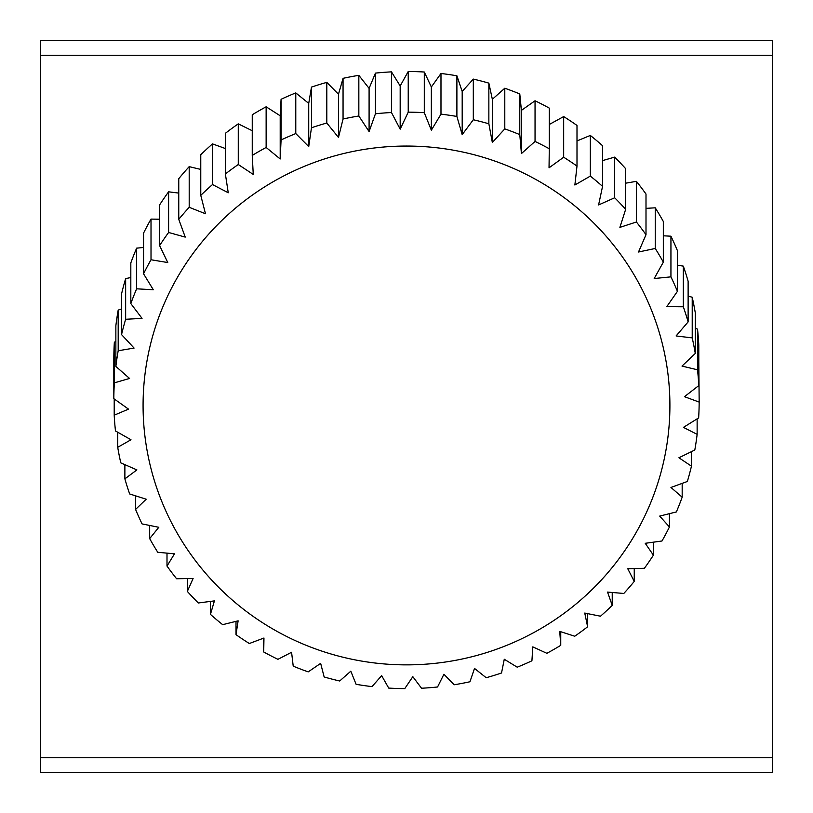 <?xml version="1.0" encoding="UTF-8"?>
<svg xmlns="http://www.w3.org/2000/svg" width="813" height="813" viewBox="0 0 813 813"><rect width="100%" height="100%" fill="white"/><g stroke="black" fill="none" stroke-linecap="round" stroke-linejoin="round"><path stroke-width="1.22" d="M667.514 370.565A263.412 259.408 180 0 0 245.302 200.293A263.412 259.408 180 0 0 306.674 645.522A263.412 259.408 180 0 0 667.514 370.565M699.17 402.079A292.68 288.229 -0 0 1 698.641 417.902L683.438 427.384L697.137 434.345A292.68 288.229 -0 0 1 694.81 450.006L678.916 457.77L691.457 466.174A292.68 288.229 -0 0 1 687.351 481.479L670.959 487.465L682.178 497.18A292.68 288.229 -0 0 1 676.365 511.936L659.689 516.092L669.445 526.966A292.68 288.229 -0 0 1 661.985 541.001L645.227 543.297L653.398 555.167A292.68 288.229 -0 0 1 644.394 568.287L627.768 568.734L634.242 581.417A292.68 288.229 -0 0 1 623.805 593.46L607.524 592.088L612.23 605.39A292.68 288.229 -0 0 1 600.492 616.203L584.75 613.063L587.626 626.782A292.68 288.229 -0 0 1 574.73 636.233L559.74 631.396L560.746 645.339A292.68 288.229 -0 0 1 546.864 653.306L532.8 646.863L531.926 660.806A292.68 288.229 -0 0 1 517.22 667.188L504.273 659.252L501.53 672.991A292.68 288.229 -0 0 1 486.194 677.727L474.518 668.428L469.944 681.761A292.68 288.229 -0 0 1 454.162 684.77L443.908 674.251L437.557 686.985A292.68 288.229 -0 0 1 421.53 688.235L412.821 676.67L404.772 688.611A292.68 288.229 -0 0 1 388.705 688.083L381.653 675.644L372.019 686.609A292.68 288.229 -0 0 1 356.104 684.312L350.81 671.192L339.692 680.999A292.68 288.229 -0 0 1 324.143 676.965L320.657 663.367L308.208 671.873A292.68 288.229 -0 0 1 293.219 666.152L291.582 652.26L277.955 659.323A292.68 288.229 -0 0 1 263.717 651.985L263.961 638.022L249.327 643.52A292.68 288.229 -0 0 1 236.004 634.658L238.128 620.827L222.671 624.669A292.68 288.229 -0 0 1 210.445 614.384L214.408 600.888L198.321 602.982A292.68 288.229 -0 0 1 187.346 591.427L193.108 578.47L176.604 578.754A292.68 288.229 -0 0 1 167 566.061L174.49 553.836L157.763 552.281A292.68 288.229 -0 0 1 149.673 538.613L158.799 527.302L142.062 523.907A292.68 288.229 -0 0 1 135.568 509.416L146.208 499.212L129.674 493.969A292.68 288.229 -0 0 1 124.877 478.857L136.899 469.904L120.781 462.861A292.68 288.229 -0 0 1 117.722 447.313L130.984 439.752L115.476 430.961A292.68 288.229 -0 0 1 114.206 415.179L128.525 409.142L113.83 398.675A292.68 288.229 -0 0 1 114.359 382.852L129.562 378.452L115.863 366.419A292.68 288.229 -0 0 1 118.19 350.759L134.084 348.076L121.544 334.58A292.68 288.229 -0 0 1 125.649 319.275L142.041 318.381L130.822 303.574A292.68 288.229 -0 0 1 136.635 288.818L153.311 289.753L143.555 273.788A292.68 288.229 -0 0 1 151.015 259.764L167.773 262.548L159.602 245.587A292.68 288.229 -0 0 1 168.606 232.477L185.232 237.101L178.758 219.337A292.68 288.229 -0 0 1 189.195 207.305L205.476 213.748L200.77 195.364A292.68 288.229 -0 0 1 212.508 184.551L228.25 192.772L225.374 173.972A292.68 288.229 -0 0 1 238.27 164.521L253.26 174.439L252.254 155.425A292.68 288.229 -0 0 1 266.136 147.458L280.2 158.982L281.074 139.958A292.68 288.229 -0 0 1 295.78 133.566L308.727 146.584L311.47 127.763A292.68 288.229 -0 0 1 326.806 123.037L338.482 137.417L343.056 119.003A292.68 288.229 -0 0 1 358.838 115.995L369.092 131.584L375.443 113.769A292.68 288.229 -0 0 1 391.47 112.529L400.179 129.165L408.228 112.153A292.68 288.229 -0 0 1 424.295 112.682L431.347 130.192L440.981 114.155A292.68 288.229 -0 0 1 456.896 116.452L462.191 134.643L473.308 119.755A292.68 288.229 -0 0 1 488.857 123.789L492.343 142.478L504.792 128.891A292.68 288.229 -0 0 1 519.781 134.612L521.418 153.576L535.045 141.432A292.68 288.229 -0 0 1 549.283 148.769L549.039 167.813L563.673 157.234A292.68 288.229 -0 0 1 576.996 166.096L574.872 185.008L590.329 176.096A292.68 288.229 -0 0 1 602.555 186.37L598.592 204.947L614.679 197.772A292.68 288.229 -0 0 1 625.654 209.337L619.892 227.376L636.396 222A292.68 288.229 -0 0 1 646 234.703L638.51 252.01L655.237 248.473A292.68 288.229 -0 0 1 663.327 262.152L654.201 278.534L670.938 276.857A292.68 288.229 -0 0 1 677.432 291.339L666.792 306.633L683.327 306.786A292.68 288.229 -0 0 1 688.123 321.897L676.101 335.942L692.219 337.903A292.68 288.229 -0 0 1 695.278 353.442L682.016 366.084L697.524 369.803A292.68 288.229 -0 0 1 698.794 385.575L684.475 396.693L699.17 402.079L698.794 361.216M697.137 434.345L697.137 418.837M691.457 466.174L691.457 451.652M682.178 497.18L682.178 483.369M669.445 526.966L669.445 513.664M653.398 555.167L653.398 542.18M634.242 581.417L634.242 568.561M612.23 605.39L612.23 592.494M587.626 626.782L587.626 613.642M560.746 645.339L560.746 631.731M263.717 638.114L263.717 651.985M236.004 621.356L236.004 634.658M210.445 601.417L210.445 614.384M187.346 578.571L187.346 591.427M167 553.145L167 566.061M149.673 525.452L149.673 538.613M135.568 495.839L135.568 509.416M124.877 464.65L124.877 478.857M117.722 432.242L117.722 447.313M114.206 398.949L114.206 415.179M113.83 398.675L113.83 358.015A292.68 288.229 180 0 1 114.359 342.202L114.359 382.852M115.863 341.511L114.359 342.202M115.863 366.419L115.863 325.759A292.68 288.229 180 0 1 118.19 310.099L118.19 350.759M121.544 308.991L118.19 310.099M121.544 334.58L121.544 293.93A292.68 288.229 180 0 1 125.649 278.615L125.649 319.275M130.822 277.528L125.649 278.615M130.822 303.574L130.822 262.914A292.68 288.229 180 0 1 136.635 248.158L136.635 288.818M143.555 247.487L136.635 248.158M143.555 273.788L143.555 233.128A292.68 288.229 180 0 1 151.015 219.104L151.015 259.764M159.602 219.225L151.015 219.104M159.602 245.587L159.602 204.937A292.68 288.229 180 0 1 168.606 191.817L168.606 232.477M178.758 193.088L168.606 191.817M178.758 219.337L178.758 178.687A292.68 288.229 180 0 1 189.195 166.645L189.195 207.305M200.77 169.419L189.195 166.645M200.77 195.364L200.77 154.714A292.68 288.229 180 0 1 212.508 143.891L212.508 184.551M225.374 148.535L212.508 143.891M225.374 173.972L225.374 133.312A292.68 288.229 180 0 1 238.27 123.861L238.27 164.521M252.254 130.741L238.27 123.861M252.254 155.425L252.254 114.765A292.68 288.229 180 0 1 266.136 106.798L266.136 147.458M281.074 139.958L281.074 99.298L280.2 115.781L266.136 106.798M280.2 115.781L280.2 158.982M311.47 127.763L311.47 87.103L308.727 103.383L295.78 92.906L295.78 133.566M295.78 92.906A292.68 288.229 180 0 0 281.074 99.298M308.727 103.383L308.727 146.584M343.056 119.003L343.056 78.343L338.482 94.217L326.806 82.377L326.806 123.037M326.806 82.377A292.68 288.229 180 0 0 311.47 87.103M338.482 94.217L338.482 137.417M375.443 113.769L375.443 73.109L369.092 88.383L358.838 75.335L358.838 115.995M358.838 75.335A292.68 288.229 180 0 0 343.056 78.343M369.092 88.383L369.092 131.584M408.228 112.153L408.228 71.493L400.179 85.965L391.47 71.869L391.47 112.529M391.47 71.869A292.68 288.229 180 0 0 375.443 73.109M400.179 85.965L400.179 129.165M440.981 114.155L440.981 73.495L431.347 86.991L424.295 72.022L424.295 112.682M424.295 72.022A292.68 288.229 180 0 0 408.228 71.493M431.347 86.991L431.347 130.192M473.308 119.755L473.308 79.095L462.191 91.452L456.896 75.792L456.896 116.452M456.896 75.792A292.68 288.229 180 0 0 440.981 73.495M462.191 91.452L462.191 134.643M504.792 128.891L504.792 88.231L492.343 99.277L488.857 83.129L488.857 123.789M488.857 83.129A292.68 288.229 180 0 0 473.308 79.095M492.343 99.277L492.343 142.478M535.045 141.432L535.045 100.771L521.418 110.375L519.781 93.952L519.781 134.612M519.781 93.952A292.68 288.229 180 0 0 504.792 88.231M521.418 110.375L521.418 153.576M535.045 100.771A292.68 288.229 180 0 1 549.283 108.119L549.283 148.769M563.673 157.234L563.673 116.574L549.283 124.48M563.673 116.574A292.68 288.229 180 0 1 576.996 125.446L576.996 166.096M590.329 176.096L590.329 135.436L576.996 140.934M590.329 135.436A292.68 288.229 180 0 1 602.555 145.71L602.555 186.37M614.679 197.772L614.679 157.112L602.555 160.608M614.679 157.112A292.68 288.229 180 0 1 625.654 168.677L625.654 209.337M636.396 222L636.396 181.34L625.654 183.189M636.396 181.34A292.68 288.229 180 0 1 646 194.043L646 234.703M655.237 248.473L655.237 207.813L646 208.362M655.237 207.813A292.68 288.229 180 0 1 663.327 221.492L663.327 262.152M670.938 276.857L670.938 236.197L663.327 235.8M670.938 236.197A292.68 288.229 180 0 1 677.432 250.678L677.432 291.339M683.327 306.786L683.327 266.136L677.432 265.17M683.327 266.136A292.68 288.229 180 0 1 688.123 281.237L688.123 321.897M692.219 337.903L692.219 297.243L688.123 296.095M692.219 297.243A292.68 288.229 180 0 1 695.278 312.781L695.278 353.442M697.524 369.803L697.524 329.143L695.278 328.228M697.524 329.143A292.68 288.229 180 0 1 698.794 344.925L698.794 385.575M772.35 40.65L40.65 40.65L772.35 40.65L772.35 772.35L40.65 772.35L40.65 757.716L772.35 757.716M40.65 40.65L40.65 757.716M40.65 55.284L772.35 55.284"/></g></svg>
